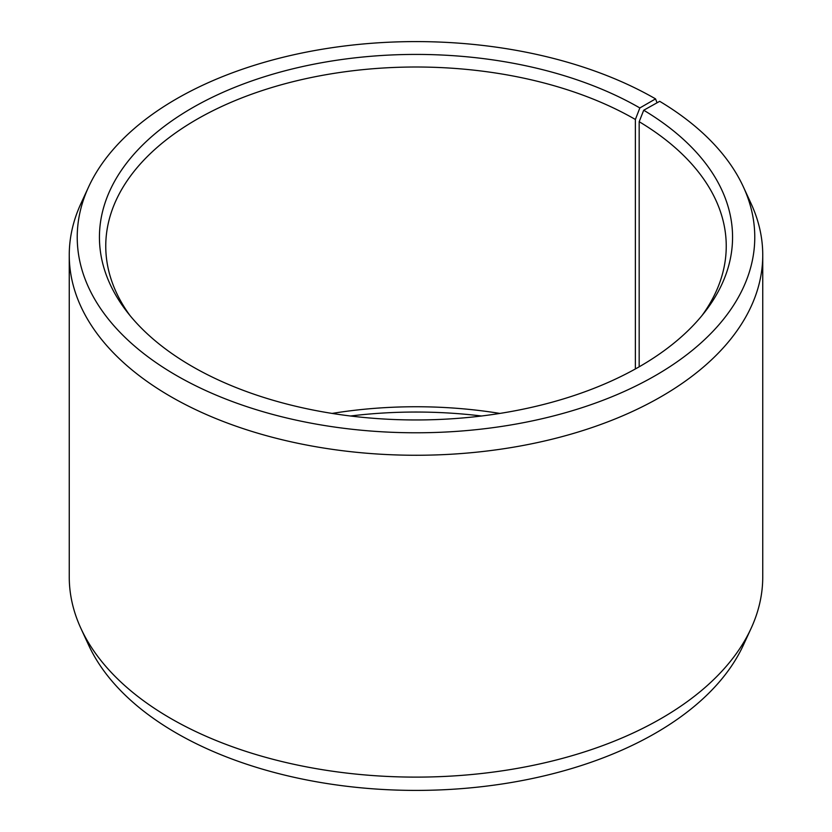 <?xml version="1.0" encoding="UTF-8"?>
<svg xmlns="http://www.w3.org/2000/svg" width="832" height="832" viewBox="0 0 832 832"><rect width="100%" height="100%" fill="white"/><g stroke="black" fill="none" stroke-linecap="round" stroke-linejoin="round"><path stroke-width="1.25" d="M702.01 315.526A310.242 179.119 -0 0 0 726.242 246.126A310.242 179.119 -0 0 0 639.174 121.701L639.174 366.818M657.051 102.794L655.554 98.883L639.85 107.952A316.566 182.77 -0 0 0 236.475 86.653A316.566 182.77 -0 0 0 127.015 311.802A316.566 182.77 -0 0 0 192.15 366.423A316.566 182.77 -0 0 0 704.985 311.802A316.566 182.77 -0 0 0 643.718 110.23L639.174 121.701M655.554 98.883A338.77 195.593 -0 0 0 328.068 48.298A338.77 195.593 -0 0 0 88.639 186.857A338.77 195.593 -0 0 0 176.446 375.492A338.77 195.593 -0 0 0 585.166 406.65A338.77 195.593 -0 0 0 743.361 186.857A338.77 195.593 -0 0 0 659.693 101.317L643.718 110.23M88.639 186.857L80.933 203.549A346.746 200.19 -0 0 0 69.254 255.07A346.746 200.19 -0 0 0 170.81 396.625A346.746 200.19 -0 0 0 548.694 440.024A346.746 200.19 -0 0 0 762.746 255.07A346.746 200.19 -0 0 0 751.067 203.549L743.361 186.857M69.254 255.07L69.254 576.93A346.746 200.19 -0 0 0 80.933 628.451A346.746 200.19 -0 0 0 170.81 718.484A346.746 200.19 -0 0 0 506.002 770.255A346.746 200.19 -0 0 0 751.067 628.451A346.746 200.19 -0 0 0 762.746 576.93L762.746 255.07M80.933 628.451L88.639 645.143A338.77 195.593 -0 0 0 176.446 733.117A338.77 195.593 -0 0 0 503.932 783.702A338.77 195.593 -0 0 0 743.361 645.143L751.067 628.451M499.886 413.421A310.242 179.119 -0 0 0 332.114 413.421M481.52 416A316.566 182.77 -0 0 0 350.48 416M639.85 107.952L635.378 119.475A310.242 179.119 -0 0 0 297.274 80.642A310.242 179.119 -0 0 0 105.758 246.126A310.242 179.119 -0 0 0 129.99 315.526M635.378 119.475L635.378 368.961"/></g></svg>
